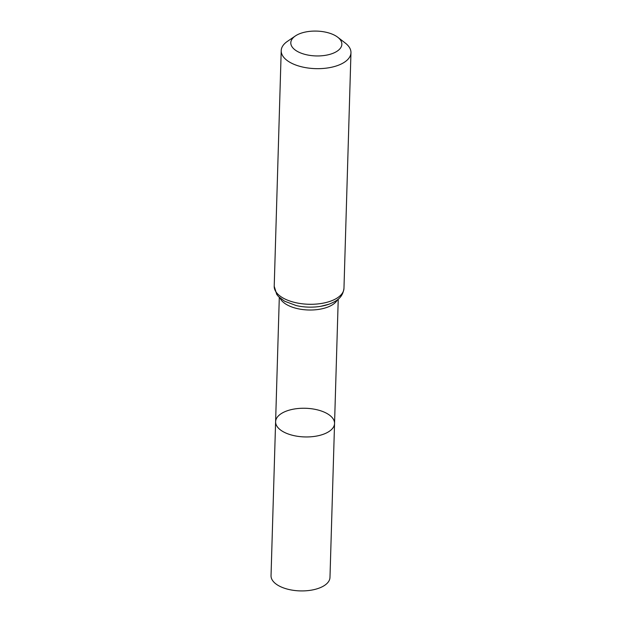 <?xml version="1.0" encoding="UTF-8"?>
<svg xmlns="http://www.w3.org/2000/svg" width="622" height="622" viewBox="0 0 622 622"><rect width="100%" height="100%" fill="white"/><g stroke="black" fill="none" stroke-linecap="round" stroke-linejoin="round"><path stroke-width="0.93" d="M323.292 434.288A29.483 14.337 1.7 0 0 334.55 423.481A29.483 14.337 -178.3 0 1 304.656 436.932A29.483 14.337 -178.3 0 1 275.608 421.732A29.483 14.337 1.7 0 0 292.006 435.159A29.483 14.337 1.7 0 0 323.292 434.288M332.109 53.64A25.541 12.424 -178.3 0 1 298.84 52.17A25.541 12.424 -178.3 0 1 295.326 35.975A25.541 12.424 -178.3 0 1 337.746 37.234A25.541 12.424 -178.3 0 1 332.109 53.64M337.746 37.234L345.342 43.105A34.894 16.965 -178.3 0 1 350.963 52.714A34.894 16.965 -178.3 0 1 337.645 65.512A34.894 16.965 -178.3 0 1 300.62 66.546A34.894 16.965 -178.3 0 1 281.214 50.646A34.894 16.965 -178.3 0 1 287.395 41.379L295.326 35.975M286.859 410.917A29.483 14.337 -178.3 0 1 318.145 410.046A29.483 14.337 -178.3 0 1 334.55 423.481L329.979 577.441A29.483 14.337 1.7 0 1 300.084 590.9A29.483 14.337 1.7 0 1 271.036 575.692L275.608 421.732A29.483 14.337 -178.3 0 1 286.859 410.917M337.451 299.765A29.483 14.337 -178.3 0 1 327.063 307.346A29.483 14.337 -178.3 0 1 280.048 298.062M330.647 301.134A34.894 16.965 -178.3 0 1 293.623 302.168A34.894 16.965 -178.3 0 1 274.216 286.268L276.728 294.385L278.539 296.624L284.526 301.18L296.305 305.589A32.188 15.651 -178.3 0 0 320.773 306.312L329.092 304.174C336.323 301.196 342.652 298.07 343.966 288.336A34.894 16.965 -178.3 0 1 330.647 301.134M328.859 304.244A32.188 15.651 -178.3 0 1 320.773 306.312M279.301 297.378L275.608 421.732M338.236 299.128L334.55 423.481M281.214 50.646L274.216 286.268M350.963 52.714L343.966 288.336"/></g></svg>
